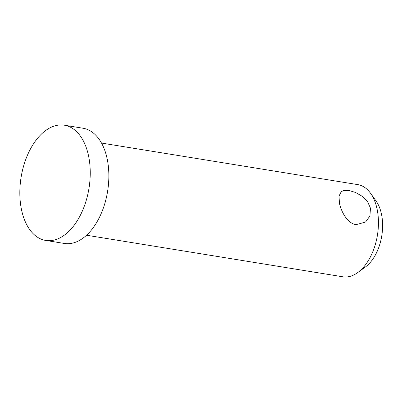 <?xml version="1.0" encoding="UTF-8"?>
<svg xmlns="http://www.w3.org/2000/svg" width="402" height="402" viewBox="0 0 402 402"><rect width="100%" height="100%" fill="white"/><g stroke="black" fill="none" stroke-linecap="round" stroke-linejoin="round"><path stroke-width="0.6" d="M101.495 143.057L357.765 184.613A46.692 27.512 99.2 0 1 363.202 186.513A46.692 27.512 99.2 0 1 370.579 193.322A46.692 27.512 99.2 0 1 357.73 272.576A46.692 27.512 99.2 0 1 342.816 276.792L86.546 235.23M357.73 272.576L365.353 267.034A38.909 22.924 -80.8 0 0 376.061 200.99L370.579 193.322M339.434 203.11L339.017 196.035L341.258 191.674L343.62 190.538L348.941 190.493L355.564 192.473L362.207 196.276L367.549 201.653L370.468 208.141L369.92 215.99L365.569 222.04L356.082 224.668C347.725 223.492 341.308 212.251 339.434 203.11M45.692 240.431L64.31 243.451A58.365 34.386 -80.8 0 0 84.365 237.11A58.365 34.386 -80.8 0 0 108.852 174.704A58.365 34.386 -80.8 0 0 82.998 128.228L64.38 125.208A58.365 34.386 -80.8 0 0 21.09 177.317A58.365 34.386 -80.8 0 0 45.692 240.431A58.365 34.386 -80.8 0 0 65.747 234.09A58.365 34.386 -80.8 0 0 90.234 171.689A58.365 34.386 -80.8 0 0 64.38 125.208"/></g></svg>
